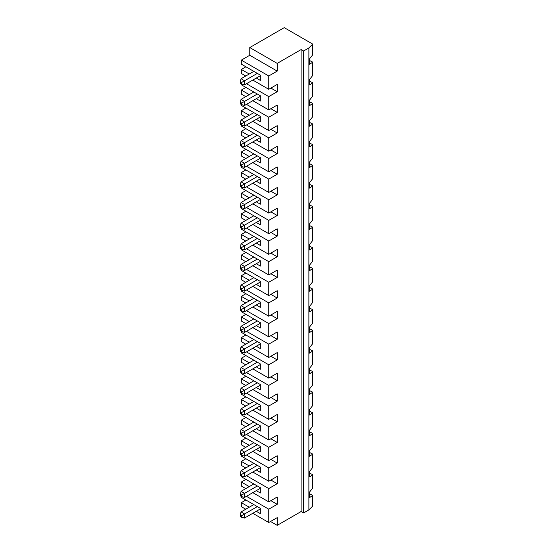 <?xml version="1.0" encoding="UTF-8"?>
<svg xmlns="http://www.w3.org/2000/svg" width="553" height="553" viewBox="0 0 553 553"><rect width="100%" height="100%" fill="white"/><g stroke="black" fill="none" stroke-linecap="round" stroke-linejoin="round"><path stroke-width="0.83" d="M253.82 236.401L241.053 243.769L240.279 248.276L241.682 249.092L241.682 247.468L257.332 238.426M309.632 225.583L312.721 227.159L312.721 240.479L309.632 244.426L309.632 250.018L312.721 247.792L312.721 261.106L309.632 265.06L309.632 270.652L312.721 268.419L312.721 281.74L309.632 285.687L309.632 291.279L312.721 289.046L312.721 302.367L309.632 306.314L309.632 311.906L312.721 309.68L312.721 323L309.632 326.947L309.632 332.54L312.721 330.307L312.721 343.627L309.632 347.574L309.632 353.167L312.721 350.934L312.721 364.254L309.632 368.201L309.632 373.793L312.721 371.568L312.721 384.888L309.632 388.835L309.632 394.427L312.721 392.195L312.721 405.515L309.632 409.462L309.632 415.054L312.721 412.821L312.721 426.142L309.632 430.089L309.632 435.681L312.721 433.455L312.721 446.776L309.632 450.723L309.632 456.315L312.721 454.082L312.721 467.403L309.632 471.35L309.632 476.942L312.721 474.709L312.721 488.029L309.632 491.976L309.632 497.569L312.721 495.343L312.721 506.064L308.878 509.907L303.576 512.963L301.115 511.546L277.205 525.35L270.521 521.493M308.878 47.938L303.576 51L301.115 49.576L277.205 63.388L277.205 71.102L268.765 75.975L241.329 60.139L249.769 55.265L249.769 47.551L284.235 27.65L312.721 44.095L308.878 47.938L308.878 509.907M312.721 227.159L309.632 229.391L309.632 223.799L312.721 219.852L312.721 206.532L309.632 208.764L309.632 203.172L312.721 199.218L312.721 185.905L309.632 188.131L309.632 182.538L312.721 178.591L312.721 165.271L309.632 167.504L309.632 161.911L312.721 157.964L312.721 144.644L309.632 146.877L309.632 141.285L312.721 137.331L312.721 124.017L309.632 126.243L309.632 120.651L312.721 116.704L312.721 103.383L309.632 105.616L309.632 100.024L312.721 96.077L312.721 82.756L309.632 84.989L309.632 79.397L312.721 75.443L312.721 62.13L309.632 64.355L309.632 58.763L312.721 54.816L312.721 44.095M253.82 257.027L241.053 264.396L244.564 266.428L244.564 270.493L241.682 269.719L241.682 268.094L257.332 259.06M260.325 261.396L244.564 270.493M241.682 268.094L240.279 267.279L240.279 268.903L241.682 269.719M241.053 264.396L240.279 267.279M268.765 75.975L268.765 89.296L277.205 84.422L277.205 91.729L268.765 96.602L268.765 109.923L277.205 105.049L277.205 112.363L268.765 117.229L268.765 130.549L277.205 125.676L277.205 132.99L268.765 137.863L268.765 151.183L277.205 146.31L277.205 153.616L268.765 158.49L268.765 171.81L277.205 166.937L277.205 174.25L268.765 179.117L268.765 192.437L277.205 187.564L277.205 194.877L268.765 199.751L268.765 213.071L277.205 208.198L277.205 215.504L268.765 220.377L268.765 233.698L277.205 228.824L277.205 236.138L268.765 241.004L268.765 254.325L277.205 249.451L277.205 256.765L268.765 261.638L268.765 274.959L252.797 265.737M270.873 273.735L277.205 277.392L277.205 270.085L268.765 274.959M277.205 277.392L268.765 282.265L268.765 295.585L252.797 286.371M270.873 294.369L277.205 298.026L277.205 290.712L268.765 295.585M277.205 298.026L268.765 302.892L268.765 316.212L252.797 306.998M270.873 314.996L277.205 318.652L277.205 311.339L268.765 316.212M277.205 318.652L268.765 323.526L268.765 336.846L252.797 327.625M270.873 335.623L277.205 339.279L277.205 331.973L268.765 336.846M277.205 339.279L268.765 344.153L268.765 357.473L252.797 348.259M270.873 356.256L277.205 359.913L277.205 352.6L268.765 357.473M277.205 359.913L268.765 364.786L268.765 378.1L252.797 368.886M270.873 376.883L277.205 380.54L277.205 373.227L268.765 378.1M277.205 380.54L268.765 385.413L268.765 398.734L252.797 389.512M270.873 397.517L277.205 401.167L277.205 393.86L268.765 398.734M277.205 401.167L268.765 406.04L268.765 419.361L252.797 410.146M270.873 418.144L277.205 421.801L277.205 414.487L268.765 419.361M277.205 421.801L268.765 426.674L268.765 439.988L252.797 430.773M270.873 438.771L277.205 442.428L277.205 435.114L268.765 439.988M277.205 442.428L268.765 447.301L268.765 460.621L252.797 451.4M270.873 459.405L277.205 463.055L277.205 455.748L268.765 460.621M277.205 463.055L268.765 467.928L268.765 481.248L252.797 472.034M270.873 480.032L277.205 483.688L277.205 476.375L268.765 481.248M277.205 483.688L268.765 488.562L268.765 501.875L252.797 492.661M270.873 500.659L277.205 504.315L277.205 497.002L268.765 501.875M277.205 504.315L268.765 509.189L268.765 522.509L252.797 513.288M277.205 525.35L277.205 517.636L268.765 522.509M301.115 49.576L301.115 511.546M270.873 253.108L277.205 256.765M268.765 254.325L252.797 245.11M245.76 241.046L241.329 238.488L241.329 234.472L245.905 231.831M249.244 507.219L241.329 502.649L241.329 506.672L245.76 509.23M241.329 502.649L245.905 500.009M241.329 496.435L241.329 497.368L260.325 508.338L260.325 513.613L256.281 511.276M249.244 486.592L241.329 482.022L241.329 486.039L245.76 488.596M241.329 482.022L245.905 479.382M241.329 475.808L241.329 476.741L260.325 487.705L260.325 492.986L256.281 490.649M249.244 465.958L241.329 461.389L241.329 465.412L245.76 467.969M241.329 461.389L245.905 458.755M241.329 455.181L241.329 456.114L260.325 467.078L260.325 472.359L256.281 470.022M249.244 445.331L241.329 440.762L241.329 444.785L245.76 447.342M241.329 440.762L245.905 438.121M241.329 434.547L241.329 435.481L260.325 446.444L260.325 451.725L256.281 449.389M249.244 424.704L241.329 420.135L241.329 424.151L245.76 426.709M241.329 420.135L245.905 417.494M241.329 413.921L241.329 414.854L260.325 425.817L260.325 431.098L256.281 428.762M249.244 404.07L241.329 399.501L241.329 403.524L245.76 406.082M241.329 399.501L245.905 396.867M241.329 393.294L241.329 394.227L260.325 405.19L260.325 410.471L256.281 408.135M249.244 383.443L241.329 378.874L241.329 382.897L245.76 385.455M241.329 378.874L245.905 376.234M241.329 372.66L241.329 373.593L260.325 384.556L260.325 389.837L256.281 387.501M249.244 362.816L241.329 358.247L241.329 362.263L245.76 364.821M241.329 358.247L245.905 355.607M241.329 352.033L241.329 352.966L260.325 363.929L260.325 369.21L256.281 366.874M249.244 342.183L241.329 337.613L241.329 341.636L245.76 344.194M241.329 337.613L245.905 334.98M241.329 331.406L241.329 332.339L260.325 343.302L260.325 348.584L256.281 346.247M249.244 321.556L241.329 316.987L241.329 321.01L245.76 323.567M241.329 316.987L245.905 314.346M241.329 310.772L241.329 311.705L260.325 322.669L260.325 327.95L256.281 325.613M249.244 300.929L241.329 296.36L241.329 300.376L245.76 302.933M241.329 296.36L245.905 293.719M241.329 290.145L241.329 291.078L260.325 302.042L260.325 307.323L256.281 304.986M249.244 280.295L241.329 275.726L241.329 279.749L245.76 282.306M241.329 275.726L245.905 273.092M241.329 269.518L241.329 270.452L260.325 281.415L260.325 286.696L256.281 284.36M249.244 259.668L241.329 255.099L241.329 259.122L245.76 261.68M241.329 255.099L245.905 252.458M241.329 248.885L241.329 249.818L260.325 260.781L260.325 266.062L256.281 263.726M241.329 228.258L241.329 229.191L260.325 240.154L260.325 245.435L256.281 243.099M249.244 218.407L241.329 213.838L241.329 217.861L245.76 220.419M241.329 213.838L245.905 211.205M241.329 207.624L241.329 208.564L260.325 219.527L260.325 224.801L256.281 222.472M249.244 197.78L241.329 193.211L241.329 197.234L245.76 199.792M241.329 193.211L245.905 190.571M241.329 186.997L241.329 187.93L260.325 198.893L260.325 204.175L256.281 201.838M249.244 177.154L241.329 172.584L241.329 176.601L245.76 179.158M241.329 172.584L245.905 169.944M241.329 166.37L241.329 167.303L260.325 178.266L260.325 183.548L256.281 181.211M249.244 156.52L241.329 151.951L241.329 155.974L245.76 158.531M241.329 151.951L245.905 149.31M241.329 145.736L241.329 146.676L260.325 157.64L260.325 162.914L256.281 160.584M249.244 135.893L241.329 131.324L241.329 135.347L245.76 137.904M241.329 131.324L245.905 128.683M241.329 125.109L241.329 126.043L260.325 137.006L260.325 142.287L256.281 139.95M249.244 115.266L241.329 110.697L241.329 114.713L245.76 117.271M241.329 110.697L245.905 108.056M241.329 104.482L241.329 105.416L260.325 116.379L260.325 121.66L256.281 119.324M249.244 94.632L241.329 90.063L241.329 94.086L245.76 96.644M241.329 90.063L245.905 87.422M241.329 83.849L241.329 84.789L260.325 95.752L260.325 101.026L256.281 98.697M249.244 74.005L241.329 69.436L241.329 73.459L245.76 76.017M241.329 69.436L245.905 66.795M241.329 60.139L241.329 64.155L260.325 75.118L260.325 80.399L256.281 78.063M268.765 261.638L246.465 248.767M268.765 282.265L246.465 269.394M309.632 246.216L312.721 247.792M309.632 266.843L312.721 268.419M309.632 287.47L312.721 289.046M309.632 308.104L312.721 309.68M309.632 328.731L312.721 330.307M309.632 349.358L312.721 350.934M309.632 369.992L312.721 371.568M309.632 390.618L312.721 392.195M309.632 411.245L312.721 412.821M309.632 431.879L312.721 433.455M309.632 452.506L312.721 454.082M309.632 473.133L312.721 474.709M309.632 493.767L312.721 495.343M309.632 60.547L312.721 62.13M309.632 81.18L312.721 82.756M309.632 101.807L312.721 103.383M309.632 122.434L312.721 124.017M309.632 143.068L312.721 144.644M309.632 163.695L312.721 165.271M309.632 184.329L312.721 185.905M309.632 204.956L312.721 206.532M268.765 509.189L246.465 496.317M260.325 282.023L244.564 291.12L241.682 290.346L241.682 288.721L244.564 287.055L244.564 291.12M241.682 288.721L240.279 287.913L241.053 285.03L244.564 287.055L257.332 279.687M240.279 287.913L240.279 289.537L241.682 290.346M260.325 240.762L244.564 249.859L241.682 249.092M249.244 239.041L241.329 234.472M268.765 241.004L246.465 228.133M241.053 243.769L244.564 245.802L244.564 249.859M241.682 247.468L240.279 246.652M303.576 51L303.576 512.963M268.765 323.526L246.465 310.655M268.765 344.153L246.465 331.282M268.765 426.674L246.465 413.796M268.765 406.04L246.465 393.169M268.765 385.413L246.465 372.542M260.325 385.171L244.564 394.268L241.682 393.494L241.682 391.87L240.279 391.054L241.053 388.171L253.82 380.803M241.682 350.609L240.279 349.8L240.279 351.425L241.682 352.233L241.682 350.609L244.564 348.943L244.564 353.008L241.682 352.233M240.279 349.8L241.053 346.918L244.564 348.943L257.332 341.574M241.682 412.497L240.279 411.688L241.053 408.805L244.564 410.838L244.564 414.895L241.682 414.121L241.682 412.497L257.332 403.462M260.325 405.798L244.564 414.895M253.82 422.063L241.053 429.432L244.564 431.464L257.332 424.089M260.325 343.911L244.564 353.008M268.765 467.928L246.465 455.057M241.682 515.645L240.279 514.829L240.279 516.454L241.682 517.269L241.682 515.645L257.332 506.61M240.279 514.829L241.053 511.947L244.564 513.979L244.564 518.043L241.682 517.269M240.279 391.054L240.279 392.678L241.682 393.494M253.82 483.951L241.053 491.32L244.564 493.352L257.332 485.983M241.682 496.642L241.682 495.018L244.564 493.352L244.564 497.41L241.682 496.642L240.279 495.827L241.053 491.32M241.682 474.384L240.279 473.575L240.279 475.2L241.682 476.009L241.682 474.384L244.564 472.725L241.053 470.693L253.82 463.317M260.325 467.686L244.564 476.783L244.564 472.725L257.332 465.35M260.325 488.313L244.564 497.41M241.053 511.947L253.82 504.578M241.682 453.757L244.564 452.091L244.564 456.156L241.682 455.382L241.682 453.757L240.279 452.942L240.279 454.566L241.682 455.382M240.279 452.942L241.053 450.059L244.564 452.091L257.332 444.723M241.682 331.606L241.682 329.982L244.564 328.316L244.564 332.381L240.279 330.791L240.279 329.166L241.682 329.982M260.325 323.284L244.564 332.381M240.279 329.166L241.053 326.284L244.564 328.316L257.332 320.947M268.765 447.301L246.465 434.43M241.682 433.13L244.564 431.464L244.564 435.522L241.682 434.755L241.682 433.13L240.279 432.315L240.279 433.939L241.682 434.755M241.682 495.018L240.279 494.202M260.325 508.947L244.564 518.043M253.82 360.176L241.053 367.545L244.564 369.577L257.332 362.201M260.325 426.425L244.564 435.522M241.682 371.243L240.279 370.427L240.279 372.051L241.682 372.867L241.682 371.243L244.564 369.577L244.564 373.634L241.682 372.867M241.053 367.545L240.279 370.427M241.053 388.171L244.564 390.204L257.332 382.835M260.325 364.538L244.564 373.634M241.053 408.805L253.82 401.43M240.279 411.688L240.279 413.312L241.682 414.121M268.765 364.786L246.465 351.908M241.053 346.918L253.82 339.542M241.053 326.284L253.82 318.915M241.682 391.87L244.564 390.204L244.564 394.268M268.765 488.562L246.465 475.684M244.564 476.783L241.682 476.009M241.053 450.059L253.82 442.69M241.053 429.432L240.279 432.315M253.82 298.288L241.053 305.657L244.564 307.689L244.564 311.747L241.682 310.98L241.682 309.355L257.332 300.314M260.325 302.65L244.564 311.747M268.765 302.892L246.465 290.021M241.682 309.355L240.279 308.539L240.279 310.164L241.682 310.98M241.053 305.657L240.279 308.539M241.053 285.03L253.82 277.654M268.765 220.377L246.465 207.506M268.765 233.698L252.797 224.483M270.873 211.847L277.205 215.504M268.765 199.751L246.465 186.879M268.765 213.071L252.797 203.85M241.682 226.834L240.279 226.025L240.279 227.649L241.682 228.458L241.682 226.834L244.564 225.168L241.053 223.142L253.82 215.767M260.325 220.135L244.564 229.232L244.564 225.168L257.332 217.799M241.053 223.142L240.279 226.025M244.564 229.232L241.682 228.458M241.053 470.693L240.279 473.575M260.325 447.059L244.564 456.156M270.873 232.481L277.205 236.138M260.325 199.509L244.564 208.605L241.682 207.831L241.682 206.207L257.332 197.172M241.682 206.207L240.279 205.391L240.279 207.016L241.682 207.831M240.279 205.391L241.053 202.509L253.82 195.14M241.053 202.509L244.564 204.541L244.564 208.605M240.279 81.616L240.279 83.24L241.682 84.056L241.682 82.432L240.279 81.616L241.053 78.733L244.564 80.766L244.564 84.83L241.682 84.056M241.682 82.432L257.332 73.397M241.053 78.733L253.82 71.365M260.325 75.733L244.564 84.83M241.682 103.058L240.279 102.25L240.279 103.874L241.682 104.683L241.682 103.058L257.332 94.024M240.279 102.25L241.053 99.367L244.564 101.393L244.564 105.457L241.682 104.683M241.053 99.367L253.82 91.992M270.873 88.072L277.205 91.729M268.765 96.602L246.465 83.731M268.765 89.296L252.797 80.074M249.769 55.265L277.205 71.102M277.205 63.388L249.769 47.551M260.325 96.36L244.564 105.457M268.765 109.923L252.797 100.701M270.873 108.706L277.205 112.363M268.765 117.229L246.465 104.358M253.82 112.625L241.053 119.994L244.564 122.026L257.332 114.651M241.682 123.692L240.279 122.877L240.279 124.501L241.682 125.317L241.682 123.692L244.564 122.026L244.564 126.084L241.682 125.317M241.053 119.994L240.279 122.877M260.325 116.987L244.564 126.084M268.765 130.549L252.797 121.335M270.873 129.333L277.205 132.99M268.765 137.863L246.465 124.992M253.82 133.252L241.053 140.621L244.564 142.653L257.332 135.285M241.682 144.319L240.279 143.504L240.279 145.128L241.682 145.944L241.682 144.319L244.564 142.653L244.564 146.718L241.682 145.944M241.053 140.621L240.279 143.504M260.325 137.621L244.564 146.718M268.765 151.183L252.797 141.962M270.873 149.96L277.205 153.616M268.765 158.49L246.465 145.619M253.82 153.879L241.053 161.255L244.564 163.28L257.332 155.911M241.682 164.946L240.279 164.137L240.279 165.762L241.682 166.571L241.682 164.946L244.564 163.28L244.564 167.345L241.682 166.571M241.053 161.255L240.279 164.137M260.325 158.248L244.564 167.345M268.765 171.81L252.797 162.589M270.873 170.594L277.205 174.25M268.765 179.117L246.465 166.246M253.82 174.513L241.053 181.882L244.564 183.914L257.332 176.538M241.682 185.58L240.279 184.764L240.279 186.389L241.682 187.204L241.682 185.58L244.564 183.914L244.564 187.972L241.682 187.204M241.053 181.882L240.279 184.764M260.325 178.875L244.564 187.972M268.765 192.437L252.797 183.223M270.873 191.22L277.205 194.877"/></g></svg>
